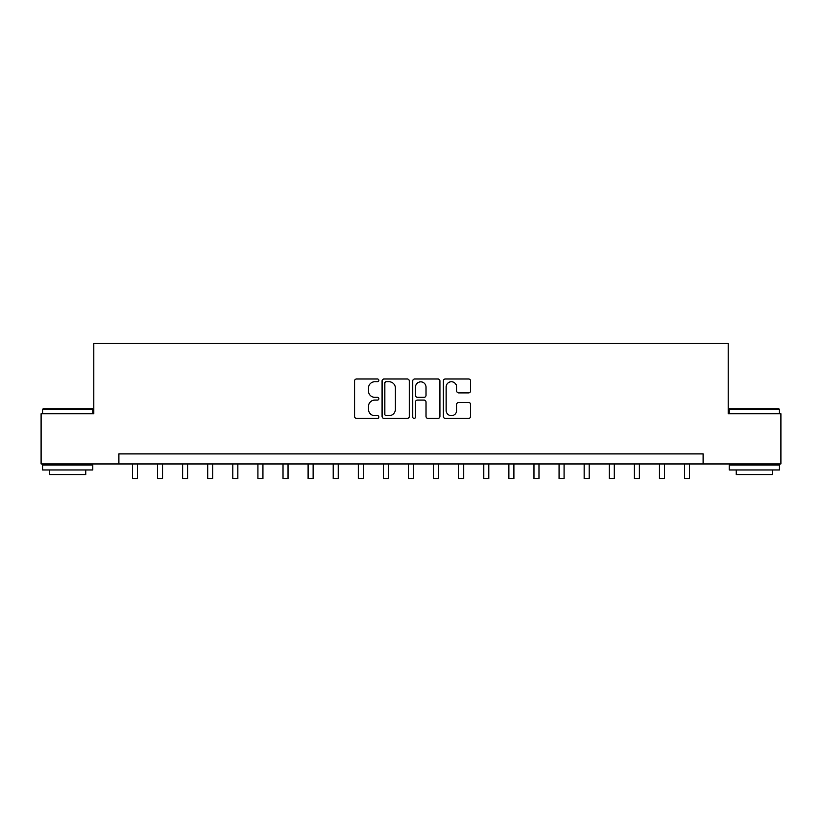 <?xml version="1.0" encoding="UTF-8"?>
<svg xmlns="http://www.w3.org/2000/svg" width="822" height="822" viewBox="0 0 822 822"><rect width="100%" height="100%" fill="white"/><g stroke="black" fill="none" stroke-linecap="round" stroke-linejoin="round"><path stroke-width="1.23" d="M378.88 380.381A1.377 1.377 0 0 0 377.504 378.993L356.563 378.993A1.973 1.973 0 0 0 354.59 380.966L354.59 416.435A1.973 1.973 0 0 0 356.563 418.408L377.504 418.408A1.377 1.377 0 0 0 378.88 417.031A1.377 1.377 0 0 0 377.504 415.655L374.791 415.655A6.309 6.309 0 0 1 368.482 409.346L368.482 406.387A6.309 6.309 0 0 1 374.791 400.088L377.504 400.088A1.377 1.377 0 0 0 378.88 398.701A1.377 1.377 0 0 0 377.504 397.324L374.791 397.324A6.309 6.309 0 0 1 368.482 391.015L368.482 388.066A6.309 6.309 0 0 1 374.791 381.757L377.504 381.757A1.377 1.377 0 0 0 378.88 380.381M468.591 392.885A1.973 1.973 0 0 0 470.564 390.923L470.564 380.966A1.973 1.973 0 0 0 468.591 378.993L445.339 378.993A1.973 1.973 0 0 0 443.366 380.966L443.366 416.435A1.973 1.973 0 0 0 445.339 418.408L468.591 418.408A1.973 1.973 0 0 0 470.564 416.435L470.564 404.414A1.973 1.973 0 0 0 468.591 402.451L458.635 402.451A1.973 1.973 0 0 0 456.672 404.414L456.672 410.384A5.271 5.271 0 0 1 451.401 415.655A5.271 5.271 0 0 1 446.13 410.384L446.13 387.028A5.271 5.271 0 0 1 451.401 381.757A5.271 5.271 0 0 1 456.672 387.028L456.672 390.923A1.973 1.973 0 0 0 458.635 392.885L468.591 392.885M118.892 463.947L41.1 463.947L41.1 413.764L93.8 413.764L93.8 343.493L728.2 343.493L728.2 413.764L780.9 413.764L780.9 463.947L703.108 463.947L703.108 453.908L118.892 453.908L118.892 463.947L703.108 463.947M409.274 380.966A1.973 1.973 0 0 0 407.301 378.993L384.049 378.993A1.973 1.973 0 0 0 382.086 380.966L382.086 416.435A1.973 1.973 0 0 0 384.049 418.408L407.301 418.408A1.973 1.973 0 0 0 409.274 416.435L409.274 380.966M414.699 378.993L437.951 378.993A1.973 1.973 0 0 1 439.914 380.966L439.914 416.435A1.973 1.973 0 0 1 437.951 418.408L427.995 418.408A1.973 1.973 0 0 1 426.022 416.435L426.022 402.05A1.973 1.973 0 0 0 424.06 400.088L417.453 400.088A1.973 1.973 0 0 0 415.48 402.05L415.48 417.031A1.377 1.377 0 0 1 414.103 418.408A1.377 1.377 0 0 1 412.726 417.031L412.726 380.966A1.973 1.973 0 0 1 414.699 378.993M386.217 381.757A1.377 1.377 0 0 0 384.84 383.134L384.84 414.267A1.377 1.377 0 0 0 386.217 415.655L389.073 415.655A6.309 6.309 0 0 0 395.382 409.346L395.382 388.066A6.309 6.309 0 0 0 389.073 381.757L386.217 381.757M426.022 387.131A5.271 5.271 0 0 0 420.751 381.85A5.271 5.271 0 0 0 415.48 387.131L415.48 395.351A1.973 1.973 0 0 0 417.453 397.324L424.06 397.324A1.973 1.973 0 0 0 426.022 395.351L426.022 387.131M132.445 463.947L132.445 478.507L137.469 478.507L137.469 463.947M157.536 463.947L157.536 478.507L162.561 478.507L162.561 463.947M182.638 463.947L182.638 478.507L187.652 478.507L187.652 463.947M207.73 463.947L207.73 478.507L212.754 478.507L212.754 463.947M232.821 463.947L232.821 478.507L237.846 478.507L237.846 463.947M43.206 408.74L92.198 408.74L92.794 409.346L42.61 409.346L43.206 408.74M67.702 469.968L42.61 469.968L42.61 464.954L92.794 464.954L92.794 469.968L67.702 469.968M85.765 469.968L85.765 474.592L49.628 474.592L49.628 469.968M729.802 408.74L778.794 408.74L779.39 409.346L729.206 409.346L729.802 408.74M754.298 469.968L729.206 469.968L729.206 464.954L779.39 464.954L779.39 469.968L754.298 469.968M772.372 469.968L772.372 474.592L736.235 474.592L736.235 469.968M257.923 463.947L257.923 478.507L262.937 478.507L262.937 463.947M283.015 463.947L283.015 478.507L288.039 478.507L288.039 463.947M308.106 463.947L308.106 478.507L313.131 478.507L313.131 463.947M333.208 463.947L333.208 478.507L338.222 478.507L338.222 463.947M358.3 463.947L358.3 478.507L363.324 478.507L363.324 463.947M383.391 463.947L383.391 478.507L388.416 478.507L388.416 463.947M408.493 463.947L408.493 478.507L413.507 478.507L413.507 463.947M433.584 463.947L433.584 478.507L438.609 478.507L438.609 463.947M458.676 463.947L458.676 478.507L463.7 478.507L463.7 463.947M483.778 463.947L483.778 478.507L488.792 478.507L488.792 463.947M508.869 463.947L508.869 478.507L513.894 478.507L513.894 463.947M533.961 463.947L533.961 478.507L538.985 478.507L538.985 463.947M559.063 463.947L559.063 478.507L564.077 478.507L564.077 463.947M584.154 463.947L584.154 478.507L589.179 478.507L589.179 463.947M609.246 463.947L609.246 478.507L614.27 478.507L614.27 463.947M634.348 463.947L634.348 478.507L639.362 478.507L639.362 463.947M659.439 463.947L659.439 478.507L664.464 478.507L664.464 463.947M684.531 463.947L684.531 478.507L689.555 478.507L689.555 463.947M132.445 478.507L137.469 478.507M157.536 478.507L162.561 478.507M182.638 478.507L187.652 478.507M207.73 478.507L212.754 478.507M232.821 478.507L237.846 478.507M257.923 478.507L262.937 478.507M283.015 478.507L288.039 478.507M308.106 478.507L313.131 478.507M333.208 478.507L338.222 478.507M358.3 478.507L363.324 478.507M383.391 478.507L388.416 478.507M408.493 478.507L413.507 478.507M433.584 478.507L438.609 478.507M458.676 478.507L463.7 478.507M483.778 478.507L488.792 478.507M508.869 478.507L513.894 478.507M533.961 478.507L538.985 478.507M559.063 478.507L564.077 478.507M584.154 478.507L589.179 478.507M609.246 478.507L614.27 478.507M634.348 478.507L639.362 478.507M659.439 478.507L664.464 478.507M684.531 478.507L689.555 478.507M42.61 413.764L42.61 409.346M54.047 464.954L54.047 463.947M81.357 464.954L81.357 463.947M92.794 413.764L92.794 409.346M729.206 413.764L729.206 409.346M740.643 464.954L740.643 463.947M767.954 464.954L767.954 463.947M779.39 413.764L779.39 409.346"/></g></svg>
